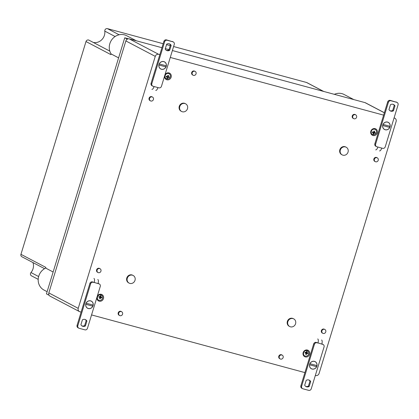 <?xml version="1.0" encoding="UTF-8"?>
<svg xmlns="http://www.w3.org/2000/svg" width="419" height="419" viewBox="0 0 419 419"><rect width="100%" height="100%" fill="white"/><g stroke="black" fill="none" stroke-linecap="round" stroke-linejoin="round"><path stroke-width="0.63" d="M101.335 295.065A2.881 2.65 117.7 0 0 100.838 294.871L101.335 295.065A2.881 2.65 117.7 0 1 102.341 298.847A2.881 2.65 117.7 0 1 98.659 300.166A2.881 2.65 117.7 0 0 102.618 298.029A2.881 2.65 117.7 0 0 101.325 295.06M100.241 298.794A5.751 2.2 -74.9 0 0 100.581 297.799A5.751 2.2 -74.9 0 0 100.612 297.689A5.761 0.45 17 0 0 101.597 297.935A5.552 2.126 -74.9 0 0 101.786 297.218A5.693 0.445 -163 0 1 100.806 296.971A5.751 2.2 -74.9 0 0 101.042 295.788A5.379 0.424 -163 0 1 100.382 295.61A5.751 2.2 105.1 0 1 100.146 296.793A5.693 0.445 -163 0 1 99.025 296.469A5.552 2.126 105.1 0 1 98.832 297.191A5.761 0.45 17 0 0 99.952 297.511A5.751 2.2 105.1 0 1 99.581 298.616A5.667 0.445 17 0 0 100.241 298.794L99.633 298.475M166.343 78.772C164.159 78.191 164.667 72.911 168.543 73.482L169.025 73.671A2.881 2.65 117.7 0 1 170.03 77.452A2.881 2.65 117.7 0 1 166.343 78.772A2.881 2.65 117.7 0 0 170.109 77.243A2.881 2.65 117.7 0 0 168.522 73.472M168.941 77.562A5.552 2.126 -74.9 0 0 169.182 76.871A5.756 0.45 -163 0 1 168.202 76.625A5.751 2.2 -74.9 0 0 168.244 76.483A5.751 2.2 -74.9 0 0 168.517 75.483A5.677 0.445 -163 0 1 167.857 75.305A5.751 2.2 105.1 0 1 167.537 76.441A5.756 0.45 -163 0 1 166.422 76.122A5.552 2.126 105.1 0 1 166.175 76.818A5.683 0.445 17 0 0 167.296 77.138A5.751 2.2 105.1 0 1 166.841 78.201A5.358 0.419 17 0 0 167.506 78.379A5.751 2.2 -74.9 0 0 167.961 77.316A5.683 0.445 17 0 0 168.941 77.562L167.961 77.316M305.152 352.201A5.552 2.126 105.1 0 1 304.964 352.918A5.761 0.45 17 0 0 306.079 353.238A5.751 2.2 105.1 0 1 306.048 353.348A5.751 2.2 105.1 0 1 305.708 354.348A5.667 0.445 17 0 0 306.368 354.526A5.751 2.2 -74.9 0 0 306.745 353.416A5.761 0.45 17 0 0 307.724 353.667A5.552 2.126 -74.9 0 0 307.918 352.945A5.693 0.445 -163 0 1 306.933 352.698A5.751 2.2 -74.9 0 0 307.169 351.52A5.379 0.424 -163 0 1 306.509 351.342A5.751 2.2 105.1 0 1 306.273 352.52A5.693 0.445 -163 0 1 305.152 352.201M304.775 355.893A2.881 2.65 117.7 0 0 308.452 354.568A2.881 2.65 117.7 0 0 307.452 350.792M373.984 131.037A5.751 2.2 105.1 0 1 373.711 132.032A5.751 2.2 105.1 0 1 373.669 132.174A5.756 0.45 -163 0 1 372.549 131.854A5.552 2.126 105.1 0 1 372.308 132.545A5.683 0.445 17 0 0 373.429 132.865A5.751 2.2 105.1 0 1 372.968 133.928A5.358 0.419 17 0 0 373.633 134.106A5.751 2.2 -74.9 0 0 374.088 133.043A5.683 0.445 17 0 0 375.068 133.294A5.552 2.126 -74.9 0 0 375.309 132.598A5.756 0.45 -163 0 1 374.329 132.352A5.751 2.2 -74.9 0 0 374.644 131.215A5.677 0.445 -163 0 1 373.984 131.037M372.47 134.499C370.286 133.923 370.794 128.638 374.675 129.209L375.152 129.398A2.881 2.65 117.7 0 1 376.157 133.179A2.881 2.65 117.7 0 1 372.47 134.499A2.881 2.65 117.7 0 0 376.142 133.174A2.881 2.65 117.7 0 0 375.141 129.392M129.885 283.417A4.321 3.975 -62.3 0 1 129.136 283.124A4.321 3.975 -62.3 0 1 127.622 277.446A4.321 3.975 -62.3 0 1 133.153 275.472A4.321 3.975 -62.3 0 1 134.85 280.751A4.321 3.975 -62.3 0 1 129.885 283.417M129.136 283.124L128.638 282.862A4.321 3.975 -62.3 0 1 127.125 277.184A4.321 3.975 -62.3 0 1 132.655 275.21L133.153 275.472M290.456 326.825A4.321 3.975 -62.3 0 1 289.707 326.532A4.321 3.975 -62.3 0 1 288.193 320.86A4.321 3.975 -62.3 0 1 293.724 318.88A4.321 3.975 -62.3 0 1 295.421 324.159A4.321 3.975 -62.3 0 1 290.456 326.825M289.707 326.532L289.204 326.27A4.321 3.975 -62.3 0 1 287.696 320.598A4.321 3.975 -62.3 0 1 293.221 318.623L293.724 318.88M182.359 111.768A4.321 3.975 -62.3 0 1 181.61 111.475A4.321 3.975 -62.3 0 1 180.097 105.803A4.321 3.975 -62.3 0 1 185.627 103.823A4.321 3.975 -62.3 0 1 187.324 109.102A4.321 3.975 -62.3 0 1 182.359 111.768M181.61 111.475L181.113 111.213A4.321 3.975 -62.3 0 1 179.599 105.541A4.321 3.975 -62.3 0 1 185.13 103.561L185.627 103.823M342.931 155.182A4.321 3.975 -62.3 0 1 342.182 154.889A4.321 3.975 -62.3 0 1 340.668 149.211A4.321 3.975 -62.3 0 1 346.199 147.237A4.321 3.975 -62.3 0 1 347.896 152.516A4.321 3.975 -62.3 0 1 342.931 155.182M342.182 154.889L341.684 154.627A4.321 3.975 -62.3 0 1 340.17 148.949A4.321 3.975 -62.3 0 1 345.701 146.975L346.199 147.237M98.397 272.675A2.163 1.99 -62.3 0 1 97.266 269.689A2.163 1.99 -62.3 0 1 100.879 271.339A2.163 1.99 -62.3 0 1 98.397 272.675M98.025 272.528L97.527 272.266A2.163 1.99 -62.3 0 1 96.768 269.427A2.163 1.99 -62.3 0 1 99.533 268.438L100.031 268.699M323.196 333.451A2.163 1.99 -62.3 0 1 322.064 330.465A2.163 1.99 -62.3 0 1 325.683 332.115A2.163 1.99 -62.3 0 1 323.196 333.451M322.824 333.304L322.326 333.042A2.163 1.99 -62.3 0 1 321.567 330.203A2.163 1.99 -62.3 0 1 324.332 329.219L324.83 329.475M150.877 101.026A2.163 1.99 -62.3 0 1 149.745 98.041A2.163 1.99 -62.3 0 1 153.359 99.696A2.163 1.99 -62.3 0 1 150.877 101.026M150.5 100.879L150.002 100.618A2.163 1.99 -62.3 0 1 149.248 97.779A2.163 1.99 -62.3 0 1 152.013 96.794L152.511 97.056M375.675 161.802A2.163 1.99 -62.3 0 1 374.544 158.822A2.163 1.99 -62.3 0 1 378.158 160.472A2.163 1.99 -62.3 0 1 375.675 161.802M375.304 161.655L374.801 161.394A2.163 1.99 -62.3 0 1 374.047 158.56A2.163 1.99 -62.3 0 1 376.812 157.57L377.31 157.832M120.017 315.685A2.163 1.99 -62.3 0 1 118.886 312.7A2.163 1.99 -62.3 0 1 122.5 314.35A2.163 1.99 -62.3 0 1 120.017 315.685M119.64 315.538L119.143 315.277A2.163 1.99 -62.3 0 1 118.388 312.438A2.163 1.99 -62.3 0 1 121.154 311.453L121.651 311.715M280.589 359.099A2.163 1.99 -62.3 0 1 279.457 356.113A2.163 1.99 -62.3 0 1 283.071 357.763A2.163 1.99 -62.3 0 1 280.589 359.099M280.211 358.952L279.714 358.69A2.163 1.99 -62.3 0 1 278.96 355.851A2.163 1.99 -62.3 0 1 281.725 354.862L282.223 355.123M193.484 75.378A2.163 1.99 -62.3 0 1 192.352 72.398A2.163 1.99 -62.3 0 1 195.972 74.048A2.163 1.99 -62.3 0 1 193.484 75.378M193.112 75.231L192.614 74.97A2.163 1.99 -62.3 0 1 191.855 72.136A2.163 1.99 -62.3 0 1 194.62 71.146L195.118 71.408M354.055 118.792A2.163 1.99 -62.3 0 1 352.924 115.806A2.163 1.99 -62.3 0 1 356.538 117.456A2.163 1.99 -62.3 0 1 354.055 118.792M353.683 118.645L353.186 118.383A2.163 1.99 -62.3 0 1 352.426 115.544A2.163 1.99 -62.3 0 1 355.192 114.56L355.689 114.822M81.118 312.103L79.95 311.788A2.881 2.65 -62.3 0 1 79.453 311.589L50.055 296.154A2.881 2.65 -62.3 0 1 48.824 292.912L125.857 40.936A2.881 2.65 -62.3 0 1 129.267 38.883L161.949 47.719M165.322 48.63L169.014 49.631M172.387 50.542L364.986 102.613A2.881 2.65 -62.3 0 1 365.483 102.807L384.364 112.721M79.453 311.589A2.881 2.65 -62.3 0 1 78.222 308.347L155.26 56.371A2.881 2.65 -62.3 0 1 158.67 54.318L159.838 54.632M170.271 57.455L383.626 115.136M394.064 117.959L394.384 118.048A2.881 2.65 -62.3 0 1 396.117 121.489L319.079 373.465A2.881 2.65 -62.3 0 1 315.669 375.518L315.345 375.429M304.912 372.606L91.557 314.926M372.549 131.854L374.329 132.352M374.665 132.441L374.497 132.991L375.068 133.294M374.497 132.991L373.444 132.708L374.088 133.043M373.298 133.2L373.104 133.829L373.633 134.106M372.355 132.414L373.429 132.865M306.598 351.363L306.362 352.117M306.31 352.369L306.933 352.698M307.295 352.793L307.127 353.353L307.724 353.667M307.127 353.353L306.074 353.07L306.745 353.416M305.76 354.207L306.368 354.526M305.001 352.777L306.079 353.238M167.584 76.3L168.202 76.625M168.538 76.708L168.37 77.264M167.165 77.468L166.977 78.102L167.506 78.379M166.228 76.682L167.296 77.138M100.466 295.636L100.235 296.39M100.183 296.642L100.806 296.971M101.168 297.066L100.995 297.621L101.597 297.935L100.581 297.799M100.995 297.621L99.947 297.338L100.612 297.689M98.874 297.05L99.952 297.511M334.357 94.333A12.371 11.392 -62.3 0 1 344.093 94.495L353.793 99.586M53.134 272.004L45.655 268.081L45.865 267.401L20.95 254.323A2.163 1.99 -62.3 0 0 21.872 256.753L44.561 268.663M47.111 291.697L44.037 290.084A12.371 11.392 -62.3 0 1 38.213 279.017A12.371 11.392 -62.3 0 1 45.655 268.081M118.598 57.874L111.124 53.946A12.371 11.392 -62.3 0 1 112.428 38.915A12.371 11.392 -62.3 0 1 126.617 35.694L136.316 40.79M173.607 46.535L306.478 82.459A2.163 1.99 -62.3 0 1 306.855 82.606L323.693 91.447M93.322 42.46A9.826 9.04 -62.3 0 0 104.792 31.116A2.163 1.99 -62.3 0 1 107.432 28.644L163.174 43.717M20.95 254.323L86 41.544A2.163 1.99 -62.3 0 1 88.933 40.156L109.799 51.108M32.97 262.582A9.826 9.04 -62.3 0 1 30.98 272.544L38.637 276.561M38.197 279.347L31.451 275.807A2.163 1.99 -62.3 0 1 30.98 272.544M166.547 44.629L170.24 45.624M48.908 294.903L49.065 295.206M128.465 38.799L124.742 37.794L127.36 39.108M124.742 37.794L46.441 293.892L48.834 295.144M86 41.544L110.915 54.627L111.124 53.946M382.683 125.501L389.738 127.423A3.96 3.645 -62.3 0 1 384.569 129.44A3.96 3.645 -62.3 0 1 382.746 125.532M382.746 125.48L389.738 127.423M390.073 126.323L383.081 124.438A3.96 3.645 -62.3 0 1 388.251 122.421A3.96 3.645 -62.3 0 1 390.073 126.323M386.454 121.971A3.96 3.645 -62.3 0 1 388.125 122.358A3.96 3.645 -62.3 0 1 388.188 122.39M384.506 129.403A3.96 3.645 -62.3 0 1 384.443 129.371A3.96 3.645 -62.3 0 1 383.176 128.214M384.438 129.445A4.033 3.713 117.7 0 0 385.496 129.764M389.597 127.355A4.033 3.713 117.7 0 0 389.932 126.287M389.047 123.003A4.033 3.713 117.7 0 0 388.183 122.311M382.814 124.956A4.033 3.713 117.7 0 0 384.537 129.502A4.033 3.713 117.7 0 0 389.696 127.654A4.033 3.713 117.7 0 0 388.287 122.358A4.033 3.713 117.7 0 0 382.814 124.956M379.541 150.903A3.603 1.377 -74.9 0 0 381.725 148.08L382.688 148.342A2.163 1.99 -62.3 0 0 385.244 146.802L398.05 104.918A2.163 1.99 -62.3 0 0 396.751 102.336L390.225 100.382A2.163 1.99 117.7 0 0 387.669 101.922L374.864 143.801A2.163 1.99 117.7 0 0 375.785 146.236L376.534 146.629A2.163 1.99 -62.3 0 1 375.613 144.194L388.418 102.315A2.163 1.99 -62.3 0 1 390.974 100.775L396.751 102.336M375.686 149.861A3.603 1.377 105.1 0 0 377.87 147.038L376.906 146.776A2.163 1.99 -62.3 0 1 376.534 146.629M394.97 105.892L393.472 110.794A3.603 3.315 -62.3 0 1 390.299 110.925A3.603 3.315 -62.3 0 1 388.973 109.579L390.477 104.677A3.603 3.315 -62.3 0 1 393.645 104.546A3.603 3.315 -62.3 0 1 394.97 105.892L394.221 105.499A3.603 3.315 117.7 0 0 393.258 104.378M394.221 105.499L392.723 110.401L393.472 110.794M389.937 110.7A3.603 3.315 117.7 0 0 392.723 110.401M397.128 102.482L396.379 102.095A2.163 1.99 117.7 0 0 396.007 101.948M316.921 365.593L309.934 363.702A3.96 3.645 -62.3 0 1 315.098 361.691A3.96 3.645 -62.3 0 1 316.921 365.593M309.536 364.771L316.586 366.693A3.96 3.645 -62.3 0 1 311.417 368.704A3.96 3.645 -62.3 0 1 309.594 364.802M309.594 364.75L316.586 366.693M311.354 368.673A3.96 3.645 -62.3 0 1 311.291 368.641A3.96 3.645 -62.3 0 1 310.023 367.479M313.302 361.241A3.96 3.645 -62.3 0 1 314.978 361.628A3.96 3.645 -62.3 0 1 315.036 361.66M316.445 366.62A4.033 3.713 117.7 0 0 316.654 366.065A4.033 3.713 117.7 0 0 316.78 365.557M315.895 362.267A4.033 3.713 117.7 0 0 315.036 361.576M311.286 368.715A4.033 3.713 117.7 0 0 312.344 369.029M316.858 366.169A4.033 3.713 117.7 0 0 315.135 361.628A4.033 3.713 117.7 0 0 309.971 363.472A4.033 3.713 117.7 0 0 311.385 368.767A4.033 3.713 117.7 0 0 316.858 366.169M317.749 338.966A3.603 1.377 105.1 0 1 317.942 343.051L316.235 342.396A2.163 1.99 117.7 0 0 313.679 343.936L300.873 385.82A2.163 1.99 117.7 0 0 301.795 388.251L302.544 388.643A2.163 1.99 -62.3 0 1 301.622 386.208L300.873 385.82M301.622 386.208L314.423 344.329A2.163 1.99 -62.3 0 1 316.979 342.789M321.603 340.003A3.603 1.377 -74.9 0 1 321.797 344.093L322.761 344.355A2.163 1.99 -62.3 0 1 324.06 346.932L311.254 388.816A2.163 1.99 -62.3 0 1 308.698 390.356L302.916 388.79A2.163 1.99 -62.3 0 1 302.544 388.643M310.694 381.552L309.196 386.454A3.603 3.315 -62.3 0 1 306.022 386.58A3.603 3.315 -62.3 0 1 304.697 385.239L306.2 380.332A3.603 3.315 -62.3 0 1 309.369 380.206A3.603 3.315 -62.3 0 1 310.694 381.552L309.945 381.159L308.447 386.061A3.603 3.315 117.7 0 1 305.661 386.36M309.196 386.454L308.447 386.061M309.945 381.159A3.603 3.315 117.7 0 0 308.981 380.033M321.797 344.093L316.235 342.396M323.138 344.502L322.389 344.109A2.163 1.99 117.7 0 0 322.012 343.962L321.85 343.915M158.895 64.997L165.945 66.92A3.96 3.645 -62.3 0 1 160.781 68.931A3.96 3.645 -62.3 0 1 158.958 65.029M158.953 64.976L165.945 66.92M166.285 65.82L159.293 63.934A3.96 3.645 -62.3 0 1 164.463 61.918A3.96 3.645 -62.3 0 1 166.285 65.82M162.661 61.467A3.96 3.645 -62.3 0 1 164.337 61.855A3.96 3.645 -62.3 0 1 164.4 61.886M160.718 68.899A3.96 3.645 -62.3 0 1 160.655 68.868A3.96 3.645 -62.3 0 1 159.382 67.71M160.645 68.941A4.033 3.713 117.7 0 0 161.703 69.255M165.804 66.846A4.033 3.713 117.7 0 0 166.139 65.783M165.254 62.499A4.033 3.713 117.7 0 0 164.395 61.803M159.021 64.453A4.033 3.713 117.7 0 0 160.744 68.999A4.033 3.713 117.7 0 0 165.908 67.15A4.033 3.713 117.7 0 0 164.494 61.855A4.033 3.713 117.7 0 0 159.021 64.453M155.748 90.394A3.603 1.377 -74.9 0 0 157.937 87.576L158.901 87.833A2.163 1.99 -62.3 0 0 161.456 86.298L174.257 44.414A2.163 1.99 -62.3 0 0 172.963 41.832L166.432 39.878A2.163 1.99 117.7 0 0 163.876 41.418L151.07 83.297A2.163 1.99 117.7 0 0 151.997 85.733L152.741 86.125A2.163 1.99 -62.3 0 1 151.819 83.69L164.625 41.811A2.163 1.99 -62.3 0 1 167.181 40.271L172.963 41.832M151.898 89.357A3.603 1.377 105.1 0 0 154.082 86.534L153.118 86.272A2.163 1.99 -62.3 0 1 152.741 86.125M171.182 45.388L169.679 50.29A3.603 3.315 -62.3 0 1 166.511 50.421A3.603 3.315 -62.3 0 1 165.186 49.075L166.683 44.173A3.603 3.315 -62.3 0 1 169.857 44.042A3.603 3.315 -62.3 0 1 171.182 45.388L170.433 44.995A3.603 3.315 117.7 0 0 169.47 43.875M170.433 44.995L168.936 49.898L169.679 50.29M166.149 50.196A3.603 3.315 117.7 0 0 168.936 49.898M173.335 41.979L172.591 41.586A2.163 1.99 117.7 0 0 172.214 41.439M93.133 305.09L86.141 303.199A3.96 3.645 -62.3 0 1 91.311 301.188A3.96 3.645 -62.3 0 1 93.133 305.09M85.743 304.267L92.793 306.189A3.96 3.645 -62.3 0 1 87.629 308.201A3.96 3.645 -62.3 0 1 85.806 304.299M85.801 304.246L92.793 306.189M87.566 308.169A3.96 3.645 -62.3 0 1 87.503 308.138A3.96 3.645 -62.3 0 1 86.23 306.975M89.509 300.737A3.96 3.645 -62.3 0 1 91.185 301.12A3.96 3.645 -62.3 0 1 91.248 301.156M92.651 306.116A4.033 3.713 117.7 0 0 92.866 305.561A4.033 3.713 117.7 0 0 92.987 305.053M92.101 301.764A4.033 3.713 117.7 0 0 91.242 301.072M87.492 308.211A4.033 3.713 117.7 0 0 88.556 308.525M93.065 305.666A4.033 3.713 117.7 0 0 91.342 301.125A4.033 3.713 117.7 0 0 86.183 302.968A4.033 3.713 117.7 0 0 87.592 308.264A4.033 3.713 117.7 0 0 93.065 305.666M93.956 278.457A3.603 1.377 105.1 0 1 94.155 282.547L92.442 281.893A2.163 1.99 117.7 0 0 89.886 283.433L77.08 325.312A2.163 1.99 117.7 0 0 78.002 327.747L78.751 328.14A2.163 1.99 -62.3 0 1 77.829 325.704L77.08 325.312M77.829 325.704L90.635 283.825A2.163 1.99 -62.3 0 1 93.191 282.286M97.81 279.499A3.603 1.377 -74.9 0 1 98.009 283.59L98.973 283.846A2.163 1.99 -62.3 0 1 100.267 286.428L87.461 328.313A2.163 1.99 -62.3 0 1 84.905 329.847L79.128 328.286A2.163 1.99 -62.3 0 1 78.751 328.14M86.901 321.043L85.403 325.951A3.603 3.315 -62.3 0 1 82.234 326.076A3.603 3.315 -62.3 0 1 80.909 324.73L82.407 319.828A3.603 3.315 -62.3 0 1 85.581 319.702A3.603 3.315 -62.3 0 1 86.901 321.043L86.157 320.65L84.659 325.558A3.603 3.315 117.7 0 1 81.873 325.856M85.403 325.951L84.659 325.558M86.157 320.65A3.603 3.315 117.7 0 0 85.193 319.529M98.009 283.59L92.442 281.893M99.345 283.993L98.596 283.6A2.163 1.99 117.7 0 0 98.224 283.454L98.062 283.412M169.182 76.871L168.244 76.483M304.964 352.918L306.048 353.348M96.909 297.406A3.603 3.315 117.7 0 0 99.523 301.251A3.603 3.315 117.7 0 0 103.503 298.438A3.603 3.315 117.7 0 0 101.293 294.316A3.603 3.315 117.7 0 0 97.229 296.369M307.42 350.043A3.603 3.315 117.7 0 0 303.068 354.443A3.603 3.315 117.7 0 0 308.63 355.946A3.603 3.315 117.7 0 0 307.42 350.043M307.462 350.792L306.986 350.609C303.11 350.038 302.602 355.317 304.786 355.893A2.881 2.65 117.7 0 0 308.473 354.579A2.881 2.65 117.7 0 0 306.965 350.598M164.599 76.012A3.603 3.315 117.7 0 0 167.212 79.851A3.603 3.315 117.7 0 0 171.193 77.044A3.603 3.315 117.7 0 0 168.983 72.916A3.603 3.315 117.7 0 0 164.918 74.975M375.11 128.649A3.603 3.315 117.7 0 0 370.752 133.043A3.603 3.315 117.7 0 0 376.314 134.546A3.603 3.315 117.7 0 0 375.11 128.649M375.152 129.398A2.881 2.65 117.7 0 0 374.649 129.204M125.857 40.936L155.26 56.371M129.267 38.883L158.67 54.318M48.824 292.912L78.222 308.347M364.986 102.613L384.349 112.779M394.085 117.891L394.384 118.048M306.478 82.459L323.494 91.394M104.792 31.116L115.099 36.526M107.432 28.644L119.111 34.777M377.87 147.038L381.725 148.08M375.613 144.194L374.864 143.801M388.418 102.315L387.669 101.922M390.974 100.775L390.225 100.382M314.423 344.329L313.679 343.936M322.761 344.355L322.012 343.962M154.082 86.534L157.937 87.576M151.819 83.69L151.07 83.297M164.625 41.811L163.876 41.418M167.181 40.271L166.432 39.878M90.635 283.825L89.886 283.433M98.973 283.846L98.224 283.454M98.659 300.166C96.47 299.59 96.983 294.306 100.859 294.876M394.887 118.242L394.101 117.833"/></g></svg>
